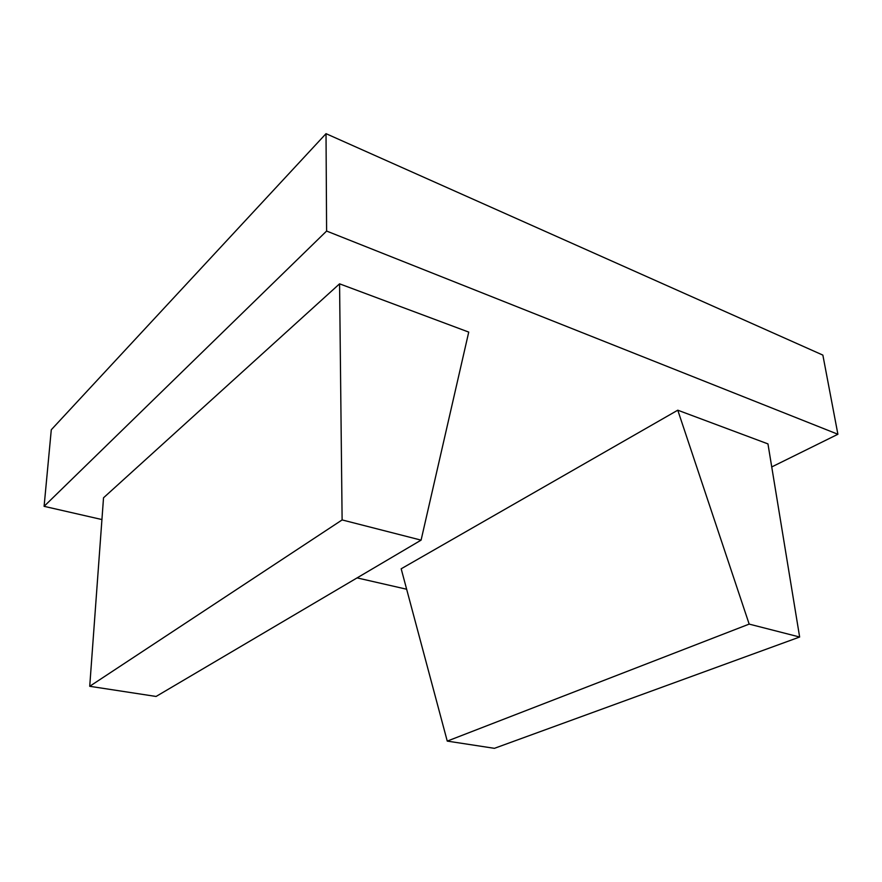 <?xml version="1.0" encoding="UTF-8"?>
<svg xmlns="http://www.w3.org/2000/svg" width="882" height="882" viewBox="0 0 882 882"><rect width="100%" height="100%" fill="white"/><g stroke="black" fill="none" stroke-linecap="round" stroke-linejoin="round"><path stroke-width="1.32" d="M767.957 443.9L799.643 637.024L494.416 748.333L447.251 741.101L401.178 568.791L677.773 410.196L767.957 443.9M406.635 589.231L357.078 577.897M101.926 519.553L44.1 506.334L51.288 429.755L326.02 133.667L822.862 355.104L837.9 434.264L771.739 466.942M837.9 434.264L326.605 231.051L44.1 506.334M339.57 283.828L103.525 497.79L89.721 686.295L156.081 696.46L421.089 540.137L468.739 332.095L339.57 283.828L342.117 519.928L89.721 686.295M799.643 637.024L749.171 624.103L677.773 410.196M749.171 624.103L447.251 741.101M326.605 231.051L326.02 133.667M342.117 519.928L421.089 540.137"/></g></svg>
